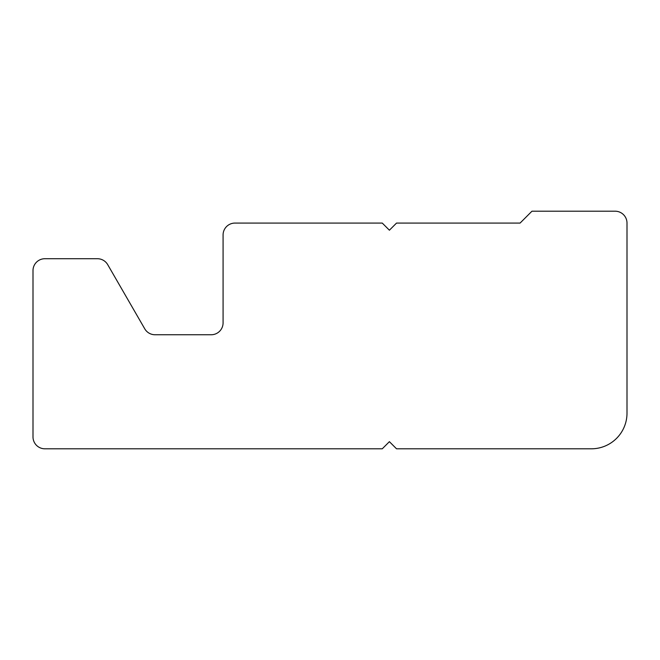 <?xml version="1.0" encoding="UTF-8"?>
<svg xmlns="http://www.w3.org/2000/svg" width="660" height="660" viewBox="0 0 660 660"><rect width="100%" height="100%" fill="white"/><g stroke="black" fill="none" stroke-linecap="round" stroke-linejoin="round"><path stroke-width="0.99" d="M627 223.08L627 413.16A35.64 35.64 0 0 1 591.36 448.8L396.528 448.8L591.36 448.8A35.64 35.64 0 0 0 627 413.16L627 223.08A11.88 11.88 0 0 0 615.12 211.2A11.88 11.88 0 0 1 627 223.08M396.528 223.08L520.08 223.08L531.96 211.2L615.12 211.2L531.96 211.2L520.08 223.08L396.528 223.08L389.4 230.208L382.272 223.08L234.96 223.08L382.272 223.08M223.08 234.96A11.88 11.88 0 0 1 234.96 223.08A11.88 11.88 0 0 0 223.08 234.96L223.08 322.872L223.08 234.96M211.2 334.752A11.88 11.88 0 0 0 223.08 322.872A11.88 11.88 0 0 1 211.2 334.752L155.034 334.752L211.2 334.752M144.746 328.812A11.88 11.88 0 0 0 155.034 334.752A11.88 11.88 0 0 1 144.746 328.812L107.712 264.66L144.746 328.812M97.424 258.72A11.88 11.88 0 0 1 107.712 264.66A11.88 11.88 0 0 0 97.424 258.72L44.88 258.72L97.424 258.72M33 270.6A11.88 11.88 0 0 1 44.88 258.72A11.88 11.88 0 0 0 33 270.6L33 436.92L33 270.6M44.88 448.8A11.88 11.88 0 0 1 33 436.92A11.88 11.88 0 0 0 44.88 448.8L382.272 448.8L44.88 448.8M382.272 448.8L389.4 441.672L396.528 448.8"/></g></svg>
